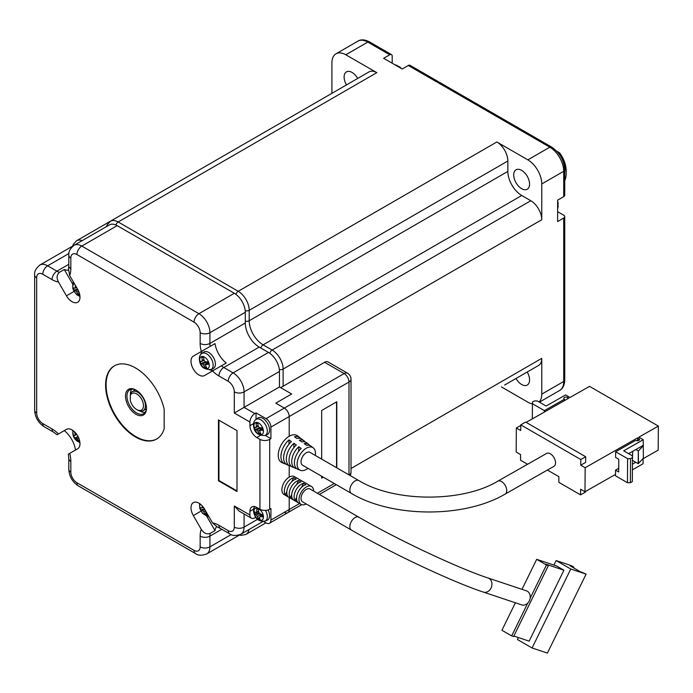 <?xml version="1.0" encoding="UTF-8"?>
<svg xmlns="http://www.w3.org/2000/svg" width="693" height="693" viewBox="0 0 693 693"><rect width="100%" height="100%" fill="white"/><g stroke="black" fill="none" stroke-linecap="round" stroke-linejoin="round"><path stroke-width="1.04" d="M135.984 414.284A14.839 8.567 60 0 1 125.494 396.11A14.839 8.567 60 0 1 135.984 390.055L135.984 390.055A14.839 8.567 60 0 1 146.474 408.229A14.839 8.567 60 0 1 135.984 414.284M136.356 390.28A13.799 7.969 -120 0 0 129.816 389.795A13.799 7.969 -120 0 0 127.694 400.857A13.799 7.969 -120 0 0 136.712 413.019A13.799 7.969 -120 0 0 143.616 413.704A13.799 7.969 -120 0 0 146.466 407.796M130.379 393.728A14.839 8.567 -120 0 0 130.457 394.932M130.405 395.131A13.799 7.969 60 0 1 130.371 394.144A13.799 7.969 60 0 1 131.739 389.18M135.49 367.94A42.273 24.402 -120 0 0 114.354 365.843A42.273 24.402 -120 0 0 107.874 399.714A42.273 24.402 -120 0 0 135.49 436.971A42.273 24.402 -120 0 0 156.627 439.059A42.273 24.402 -120 0 0 164.163 428.768L164.163 409.242A42.273 24.402 -120 0 0 135.49 367.94M114.605 365.705A42.273 24.402 -120 0 0 108.429 399.662A42.273 24.402 -120 0 0 135.984 436.685A42.273 24.402 -120 0 0 156.869 438.92M263.661 521.526L266.034 522.903A6.904 3.985 -120 0 0 269.49 523.241A6.904 3.985 -120 0 0 270.92 520.088L270.92 508.532L269.698 509.234A6.904 3.985 180 0 1 259.936 509.234L259.936 439.362A6.904 3.985 0 0 0 269.698 439.362L270.92 438.66L270.92 427.105A6.904 3.985 -120 0 0 266.034 418.65L256.029 412.881L254.816 413.582A6.904 3.985 120 0 0 249.93 422.037L234.312 413.019L234.312 391.883A8.628 4.981 -120 0 0 228.214 381.323L218.945 375.97A26.568 15.341 60 0 1 212.508 370.937L204.539 375.537A11.218 6.471 60 0 1 198.934 374.982A11.218 6.471 60 0 1 191.606 365.098A11.218 6.471 60 0 1 193.33 356.115L201.291 351.516A26.568 15.341 60 0 1 200.156 343.425L200.156 332.718A8.628 4.981 -120 0 0 194.057 322.15L76.932 254.53A8.628 4.981 -120 0 0 70.833 258.056L70.833 268.763A26.568 15.341 60 0 1 69.698 275.537L68.503 268.988L68.815 265.939A6.904 3.985 0 0 0 70.833 268.763M214.276 369.915A11.218 6.471 60 0 1 209.797 369.889M74.073 291.406L66.441 295.807A11.218 6.471 -120 0 0 72.055 301.724A11.218 6.471 -120 0 0 77.659 302.278A11.218 6.471 -120 0 0 77.659 289.327L69.698 275.537M236.997 430.63L218.46 419.923L218.46 480.777L236.997 491.484L236.997 430.63M259.936 509.234L256.765 507.406A9.659 5.579 60 0 0 251.931 506.93A9.659 5.579 60 0 0 249.93 511.347L249.93 515.012A6.904 3.985 120 0 0 251.36 518.173A6.904 3.985 120 0 0 254.816 517.827L255.778 517.273M259.936 439.362L256.765 437.534A9.659 5.579 -120 0 1 249.93 425.693L249.93 422.037M66.441 295.807L58.481 282.008A26.568 15.341 60 0 1 52.044 279.608L42.775 274.255A8.628 4.981 -120 0 0 36.668 277.78L36.668 413.019A8.628 4.981 -120 0 0 42.775 423.588L52.044 428.941A26.568 15.341 60 0 1 58.481 433.965L57.121 434.754L53.474 432.094A6.904 3.985 -60 0 1 52.044 428.941M69.698 453.395A26.568 15.341 60 0 1 70.833 461.477A6.904 3.985 -0 0 1 68.815 458.662L68.338 454.175L77.659 448.795A11.218 6.471 60 0 0 77.659 435.845A11.218 6.471 60 0 0 66.441 429.365L58.481 433.965M212.508 522.894A26.568 15.341 60 0 1 218.945 525.294A6.904 3.985 -60 0 0 220.374 528.456L217.585 527.2L212.508 522.894L204.539 509.095A11.218 6.471 -120 0 0 193.33 502.624A11.218 6.471 -120 0 0 193.33 515.575L201.291 529.365C203.725 533.194 206.67 534.546 210.135 533.419A19.673 11.357 -120 0 0 209.918 536.148L209.918 546.855A15.532 8.966 60 0 1 206.696 553.958L242.082 533.532A15.532 8.966 -120 0 0 242.143 533.497M348.995 474.887L348.995 382.025L289.215 416.536L289.215 436.261L289.215 416.536A6.904 3.985 -120 0 0 284.338 408.09A6.904 3.985 60 0 1 289.215 416.536L270.92 427.105M289.215 497.522L289.215 509.52A6.904 3.985 60 0 1 287.786 512.681A6.904 3.985 -120 0 0 289.215 509.52L289.215 497.522M284.043 494.533A10.352 5.977 -60 0 1 282.458 486.243A10.352 5.977 -60 0 1 289.215 477.113L289.215 465.679L289.215 477.113A10.352 5.977 120 0 1 294.395 476.602A10.352 5.977 120 0 0 285.369 480.604A10.352 5.977 120 0 0 284.043 494.533L301.126 504.4A10.352 5.977 120 0 0 306.202 503.941M281.453 462.387A15.532 8.966 -60 0 1 279.071 449.948A15.532 8.966 -60 0 1 289.215 436.261A15.532 8.966 120 0 1 296.985 435.49M66.476 429.357L64.276 430.622A19.673 11.357 60 0 1 75.494 450.043M206.705 516.198L215.021 530.604L210.135 533.419M215.021 530.604A19.673 11.357 60 0 1 216.433 526.715M212.508 370.937L226.23 363.011A19.673 11.357 60 0 1 215.021 343.589L201.291 351.516M266.034 418.65L344.118 373.57L324.601 362.3L280.674 387.664L291.658 393.996L275.797 403.153L284.338 408.09L275.797 403.153L291.658 393.996L279.461 386.954L279.461 371.457A15.532 8.966 -120 0 0 268.477 352.442L259.208 347.089A19.673 11.357 60 0 1 245.296 322.999L245.296 312.292A15.532 8.966 -120 0 0 234.312 293.269L117.195 225.649A15.532 8.966 -120 0 0 109.433 224.887L74.047 245.313A15.532 8.966 60 0 1 81.809 246.076L198.934 313.695A15.532 8.966 60 0 1 209.918 332.718L209.918 343.425A19.673 11.357 -120 0 0 210.135 346.405M68.347 270.227A19.673 11.357 60 0 1 64.276 269.508L59.399 272.323C56.696 274.757 56.384 277.988 58.481 282.008M279.461 386.954L244.075 407.38L254.816 413.582M72.592 283.913L64.276 269.508M200.84 354.383A11.218 6.471 60 0 1 203.084 350.476L193.33 356.115M203.084 350.476L215.021 343.589M214.302 369.897L221.353 365.835A19.673 11.357 -120 0 0 223.822 367.515L233.099 372.869A15.532 8.966 60 0 1 244.075 391.883L244.075 407.38L234.312 413.019M270.92 438.66L265.263 435.395M256.029 412.881L256.029 419.404M251.36 518.173L239.198 511.148L234.312 505.994L249.93 515.012M145.106 412.344A13.799 7.969 60 0 1 140.229 411.105M218.945 420.201L218.945 480.5L236.997 490.921M218.945 480.5L218.46 480.777M324.601 362.3A6.904 3.985 -60 0 1 328.049 361.963L347.565 373.232A6.904 3.985 -60 0 0 344.118 373.57A6.904 3.985 60 0 1 348.995 382.025A6.904 3.985 0 0 0 351.022 379.21A6.904 6.904 0 0 0 347.565 373.232M336.798 467.844L336.798 401.749L321.673 410.481L321.673 459.112M321.673 476.247L321.673 478.101L323.276 477.174M284.338 512.335A6.904 3.985 -120 0 0 287.786 512.681L269.49 523.241M336.555 467.706L336.555 401.888M321.673 477.824L323.033 477.035M638.816 440.367L638.833 438.591A2.192 1.256 -179.6 0 1 639.474 439.483A2.192 1.256 -179.6 0 1 638.833 440.367A2.192 1.256 -179.6 0 1 635.732 440.35L615.653 451.767L627.607 458.671L630.535 458.679L632.484 457.571L632.328 481.609L630.379 482.726L627.451 482.709L627.607 458.671M550.337 453.785A7.415 4.314 60.4 0 1 555.162 460.351A7.415 4.314 60.4 0 1 553.967 466.32L505.171 494.066A7.415 4.314 60.4 0 0 506.748 490.644A7.415 4.314 60.4 0 0 501.541 481.54A7.415 4.314 60.4 0 0 497.834 481.167L546.63 453.421A7.415 4.314 60.4 0 1 550.337 453.785M351.386 493.399A7.415 4.279 120 0 1 349.852 489.96A7.415 4.279 120 0 1 353.109 482.519A7.415 4.279 120 0 1 358.809 480.552L310.005 452.373A7.415 4.279 120 0 0 304.305 454.348A7.415 4.279 120 0 0 301.048 461.789A7.415 4.279 120 0 0 302.59 465.228L351.386 493.399C392.091 517.896 464.449 518.217 505.171 494.066M307.917 468.303A12.994 7.502 -60 0 1 300.303 470.296A12.994 7.502 -60 0 1 297.115 464.024A12.994 7.502 -60 0 1 303.136 450.675A12.994 7.502 -60 0 1 313.253 447.86A12.994 7.502 -60 0 1 315.48 453.577A12.994 7.502 -60 0 1 315.341 455.457M309.78 445.486A13.713 7.918 120 0 0 308.766 444.438A13.713 7.918 120 0 0 304.218 443.65L306.652 445.365A13.349 7.71 -60 0 1 311.01 446.145L313.253 447.86M305.292 442.047A14.44 8.333 120 0 0 304.27 441.008A14.44 8.333 120 0 0 299.341 440.211L301.776 441.926A14.077 8.125 -60 0 1 306.523 442.723L308.766 444.438M300.805 438.608A15.168 8.758 120 0 0 299.783 437.578A15.168 8.758 120 0 0 294.464 436.781L296.899 438.496A14.804 8.55 -60 0 1 302.027 439.293L304.27 441.008M300.303 470.296L297.695 469.213A13.349 7.71 -60 0 1 294.412 462.759A13.349 7.71 -60 0 1 301.195 448.466L298.761 446.751A13.713 7.918 120 0 0 291.718 461.503A13.713 7.918 120 0 0 295.088 468.121L292.481 467.039A14.077 8.125 -60 0 1 289.024 460.239A14.077 8.125 -60 0 1 296.327 445.027L293.884 443.312A14.44 8.333 120 0 0 286.33 458.974A14.44 8.333 120 0 0 289.873 465.947L287.266 464.864A14.804 8.55 -60 0 1 283.628 457.709A14.804 8.55 -60 0 1 291.45 441.597L289.007 439.882A15.168 8.758 120 0 0 280.934 456.444A15.168 8.758 120 0 0 284.658 463.773L282.051 462.681A15.532 8.966 -60 0 1 278.239 455.188A15.532 8.966 -60 0 1 285.438 439.223A15.532 8.966 -60 0 1 297.54 435.862L299.783 437.578M295.088 468.121A13.713 7.918 120 0 0 296.5 468.477M289.873 465.947A14.44 8.333 120 0 0 291.285 466.311M284.658 463.773A15.168 8.758 120 0 0 286.062 464.145M632.484 457.571L632.484 455.899L623.7 450.822L643.225 439.726L638.833 437.188L658.35 426.091L589.544 386.365L570.018 397.461L565.627 394.923L546.11 406.029L537.326 400.952L534.398 400.944L532.441 402.053L532.337 418.893L532.441 402.053M532.441 403.733L544.403 410.628L564.483 399.211A2.192 1.256 -179.6 0 1 563.842 398.319A2.192 1.256 -179.6 0 1 565.193 397.167A2.192 1.256 -179.6 0 1 567.584 397.453L567.576 398.856M526.178 422.392L568.797 398.154L567.584 397.453M520.764 425.467L516.337 427.988L520.729 430.518L520.772 424.861L525.649 422.089L585.672 456.748L580.795 459.52L520.772 424.861M585.672 456.748L585.637 462.404L580.76 465.176L585.152 467.714L637.612 437.881L638.833 438.591M658.35 426.091L658.194 450.129L643.095 458.714M643.225 439.726L643.347 458.246L638.218 463.678L638.305 450.952L638.47 463.539M643.104 458.515L643.069 463.764L632.406 469.828M628.62 453.664L643.182 445.382M615.653 451.767L615.609 457.423L618.788 459.251L618.702 471.985L615.531 470.149L615.497 475.805L627.451 482.709M615.531 470.149L618.728 468.329M632.466 460.516L632.666 451.36M585.152 467.714L584.996 491.753L615.505 474.402M637.595 440.713L637.612 437.881M547.409 470.053L558.887 476.68L558.844 482.337L580.561 494.871L580.604 489.215L584.996 491.753M580.76 465.176L580.795 459.52M516.337 427.988L516.181 452.027L520.573 454.556L520.538 460.213L527.555 464.267M564.474 400.615L564.483 399.211M544.403 410.628L544.395 412.032M632.614 460.438L635.784 462.266L632.44 464.171M643.433 445.521L638.548 450.814M635.862 449.54L638.305 450.952M630.379 482.726L630.535 458.679M635.784 462.266L638.218 463.678M585.446 491.493L585.446 492.099L580.561 494.871M298.761 446.751L298.735 451.195M293.884 443.312L293.858 447.678M289.007 439.882L288.981 444.17M483.411 592.099L521.716 604.885A7.415 6.012 -71.5 0 0 527.754 603.101A7.415 6.012 -71.5 0 0 530.145 598.232A7.415 6.012 -71.5 0 0 527.321 591.224A7.415 6.012 -71.5 0 0 526.42 590.817L488.115 578.023A7.415 6.012 -71.5 0 1 489.015 578.43A7.415 6.012 -71.5 0 1 491.008 588.088A7.415 6.012 -71.5 0 1 483.411 592.099C452.979 582.163 390.202 552.616 351.386 530.032A7.415 4.279 120 0 1 350.979 522.227A7.415 4.279 120 0 1 352.339 520.045A7.415 4.279 120 0 1 358.809 517.177C396.639 539.232 459.164 568.615 488.115 578.023M358.809 517.177L310.005 489.007A7.415 4.279 120 0 0 303.543 491.874A7.415 4.279 120 0 0 302.59 501.853L351.386 530.032M313.617 491.086A10.352 5.977 120 0 0 311.478 486.469A10.352 5.977 120 0 0 302.451 490.462A10.352 5.977 120 0 0 301.126 504.4M287.812 482.007A10.352 5.977 -60 0 1 293.728 477.676L296.162 479.088A10.352 5.977 120 0 0 290.246 483.419A10.352 5.977 120 0 0 287.751 496.257L285.308 494.854A10.352 5.977 -60 0 1 287.812 482.007M292.689 484.831A10.352 5.977 -60 0 1 298.605 480.492L301.048 481.904A10.352 5.977 120 0 0 295.131 486.235A10.352 5.977 120 0 0 292.628 499.081L290.185 497.669A10.352 5.977 -60 0 1 292.689 484.831M297.566 487.647A10.352 5.977 -60 0 1 303.482 483.307L305.925 484.719A10.352 5.977 120 0 0 300.008 489.05A10.352 5.977 120 0 0 297.505 501.897L295.071 500.485A10.352 5.977 -60 0 1 297.566 487.647M530.145 598.232L546.448 564.968L536.685 559.329L521.985 589.336M515.393 602.78L501.923 630.275L511.677 635.905L527.754 603.101M536.685 559.329L556.609 565.982L563.929 570.209L529.157 641.155L513.842 636.035M546.448 564.968L548.362 565.609L545.919 564.197L563.929 570.209M511.677 635.905L513.6 636.546L548.362 565.609M518.399 637.56L517.437 639.526L532.077 647.981L570.772 569.014L556.132 560.568L553.915 565.09M285.308 494.854L286.807 491.787M291.718 481.765L293.728 477.676M295.071 500.485L296.569 497.418M301.481 487.396L303.482 483.307M290.185 497.669L291.692 494.603M296.604 484.58L298.605 480.492M556.132 560.568L571.456 565.679L573.899 567.091L573.544 567.818M570.772 569.014L586.096 574.133L579.824 571.448L570.062 565.809L573.899 567.091M532.077 647.981L547.401 653.101L586.096 574.133M200.277 504.088A6.765 3.907 -120 0 0 200.078 508.679A6.765 3.907 -120 0 0 206.323 515.28A6.765 3.907 -120 0 0 207.926 514.951M202.131 505.803A24.116 18.183 95.7 0 0 202.339 506.93A2.997 1.732 -120 0 0 201.836 508.021A24.116 7.554 163.5 0 1 200.164 507.588A23.588 21.994 131.8 0 0 200.901 510.074A24.116 7.554 -16.5 0 0 202.573 510.516A2.997 1.732 -120 0 0 203.777 511.78A24.116 18.183 95.7 0 0 205.033 514.431A23.588 12.682 -41.4 0 0 205.908 514.553A23.588 12.682 -41.4 0 0 206.817 514.613A24.116 18.183 -84.3 0 1 205.561 511.954A2.997 1.732 -120 0 0 205.916 511.477M205.423 510.62L203.777 511.78M205.033 514.431L205.994 512.976M202.339 506.93L202.884 506.678M203.318 507.241L201.836 508.021M202.573 510.516L204.704 509.381M200.901 510.074L204.374 508.809M74.281 283.472A6.765 3.907 -120 0 0 73.189 288.903A6.765 3.907 -120 0 0 79.435 295.513A6.765 3.907 -120 0 0 79.868 295.53M75.095 284.884A24.116 18.174 95.9 0 0 75.45 287.162A2.997 1.732 -120 0 0 74.957 288.253A24.116 7.58 163.5 0 1 73.285 287.812A23.588 21.977 131.9 0 0 74.021 290.298A24.116 7.58 -16.5 0 0 75.693 290.739A2.997 1.732 -120 0 0 76.888 292.004A24.116 18.174 95.9 0 0 78.144 294.664A23.588 12.717 -41.3 0 0 79.011 294.785A23.588 12.717 -41.3 0 0 79.756 294.837M79.643 294.317A24.116 18.174 -84.1 0 1 78.673 292.195A2.997 1.732 -120 0 0 78.915 291.935M78.474 290.895L76.888 292.004M78.144 294.664L79.106 293.208M75.45 287.162L76.204 286.815M76.551 287.404L74.957 288.253M75.693 290.739L77.815 289.613M74.021 290.298L77.486 289.033M73.397 430.829A6.765 3.907 -120 0 0 73.77 436.936A6.765 3.907 -120 0 0 79.868 442.039M74.446 431.73A24.116 19.473 74.5 0 0 75.165 434.009A2.997 1.732 -120 0 0 74.974 435.377A24.116 2.902 154.9 0 1 73.579 435.646A23.588 23.12 102 0 0 74.723 438.106A24.116 2.902 -25.1 0 0 76.126 437.837A2.997 1.732 -120 0 0 77.408 438.799A24.116 19.473 74.5 0 0 79.149 441.415A23.588 8.619 -48 0 0 79.738 441.276M78.681 437.889L77.408 438.799M79.149 441.415L79.6 440.635M75.165 434.009L76.126 433.575M76.732 434.398L74.974 435.377M76.126 437.837L78.136 436.711M74.723 438.106L78.014 436.486M206.038 361.876A2.659 1.533 -120 0 0 206.185 362.084A2.659 1.533 -120 0 0 207.025 362.985A2.659 1.533 -120 0 0 207.666 363.331M202.677 356.453A6.765 3.907 -120 0 0 200.078 362.17A6.765 3.907 -120 0 0 206.323 368.771A6.765 3.907 -120 0 0 208.914 363.054A6.765 3.907 -120 0 0 202.677 356.453M210.949 369.525L213.141 368.563A9.485 5.475 -120 0 0 214.899 360.81A9.485 5.475 -120 0 0 203.664 352.157L201.732 353.569C199.497 355.162 198.839 357.926 199.749 361.859C200.849 367.16 204.582 369.716 210.949 369.525A9.234 5.327 -120 0 0 212.664 361.989A9.234 5.327 -120 0 0 201.732 353.569M205.033 367.922A23.588 12.682 -41.4 0 0 205.908 368.044A23.588 12.682 -41.4 0 0 206.817 368.104A24.116 18.183 -84.3 0 1 205.561 365.445A2.997 1.732 -120 0 0 206.055 364.353A24.116 7.554 -16.5 0 0 208.532 364.327A23.588 9.841 -97.8 0 1 207.796 361.833A24.116 7.554 163.5 0 1 205.319 361.859A2.997 1.732 -120 0 0 204.123 360.594A24.116 18.183 -84.3 0 1 203.664 357.475A23.588 0.537 -175.8 0 1 202.746 357.38A23.588 0.537 -175.8 0 1 201.88 357.293A24.116 18.183 95.7 0 0 202.339 360.412A2.997 1.732 -120 0 0 201.836 361.512A24.116 7.554 163.5 0 1 200.164 361.07A23.588 21.994 131.8 0 0 200.901 363.556A24.116 7.554 -16.5 0 0 202.573 363.998A2.997 1.732 -120 0 0 203.777 365.263A24.116 18.183 95.7 0 0 205.033 367.922L205.994 366.467M207.216 363.617L207.025 362.985L203.777 365.263M202.339 360.412L203.95 359.667M202.573 363.998L206.185 362.084L205.085 361.529M204.071 360.325L201.836 361.512M200.901 363.556L205.223 361.989M208.134 363.037L206.055 364.353M260.213 427.806A2.659 1.533 -120 0 0 260.351 428.014A2.659 1.533 -120 0 0 261.2 428.915A2.659 1.533 -120 0 0 261.833 429.262M256.843 422.384A6.765 3.907 -120 0 0 254.244 428.101A6.765 3.907 -120 0 0 260.49 434.702A6.765 3.907 -120 0 0 263.089 428.984A6.765 3.907 -120 0 0 256.843 422.384M265.116 435.455L267.307 434.494A9.485 5.475 -120 0 0 269.066 426.741A9.485 5.475 -120 0 0 257.839 418.087L255.908 419.499C253.673 421.093 253.006 423.856 253.915 427.789C255.015 433.09 258.749 435.646 265.116 435.455A9.234 5.327 -120 0 0 266.831 427.919A9.234 5.327 -120 0 0 255.908 419.499M259.199 433.853A23.588 12.682 -41.4 0 0 260.074 433.974A23.588 12.682 -41.4 0 0 260.984 434.035A24.116 18.183 -84.3 0 1 259.728 431.375A2.997 1.732 -120 0 0 260.221 430.275A24.116 7.554 -16.5 0 0 262.699 430.258A23.588 9.841 -97.8 0 1 261.963 427.763A24.116 7.554 163.5 0 1 259.485 427.789A2.997 1.732 -120 0 0 258.29 426.524A24.116 18.183 -84.3 0 1 257.839 423.406A23.588 0.537 -175.8 0 1 256.912 423.31A23.588 0.537 -175.8 0 1 256.046 423.224A24.116 18.183 95.7 0 0 256.505 426.342A2.997 1.732 -120 0 0 256.003 427.442A24.116 7.554 163.5 0 1 254.34 427.001A23.588 21.994 131.8 0 0 255.076 429.487A24.116 7.554 -16.5 0 0 256.748 429.929A2.997 1.732 -120 0 0 257.943 431.193A24.116 18.183 95.7 0 0 259.199 433.853L260.17 432.397M261.382 429.547L261.2 428.915L257.943 431.193M256.505 426.342L258.117 425.597M256.748 429.929L260.351 428.014L259.251 427.46M258.238 426.256L256.003 427.442M255.076 429.487L259.39 427.919M262.3 428.967L260.221 430.275M260.577 516.094L260.819 514.241A2.659 1.533 -120 0 0 260.819 514.241A2.659 1.533 -120 0 0 262.24 515.003M257.787 508.264A6.765 3.907 -120 0 0 253.967 512.499A6.765 3.907 -120 0 0 259.546 520.131A6.765 3.907 -120 0 0 263.366 515.895A6.765 3.907 -120 0 0 257.787 508.264M254.565 506.557L253.751 508.315L253.569 511.893C254.66 515.393 255.76 521.994 265.116 521.11L267.307 520.148A9.485 5.475 -120 0 0 269.456 514.154A9.485 5.475 -120 0 0 268.087 509.927M258.333 519.057A23.588 15.809 -35.6 0 0 259.26 519.429A23.588 15.809 -35.6 0 0 260.23 519.75A24.116 16.251 -70.2 0 1 259.416 517.195A2.997 1.732 -120 0 0 259.684 517.065A2.997 1.732 -120 0 0 260.144 516.38A24.116 11.123 -8.4 0 0 262.751 516.943A23.588 8.151 -87.4 0 1 262.396 514.544A24.116 11.123 171.6 0 1 259.788 513.981A2.997 1.732 -120 0 0 258.723 512.517A24.116 16.251 -70.2 0 1 258.706 509.502A23.588 3.656 -168.4 0 1 257.727 509.156A23.588 3.656 -168.4 0 1 256.808 508.818A24.116 16.251 109.8 0 0 256.817 511.832A2.997 1.732 -120 0 0 256.696 511.884A2.997 1.732 -120 0 0 256.089 512.647A24.116 11.123 171.6 0 1 254.288 511.616A23.588 20.296 143 0 0 254.643 514.015A24.116 11.123 -8.4 0 0 256.445 515.046A2.997 1.732 -120 0 0 257.51 516.51A24.116 16.251 109.8 0 0 258.333 519.057L259.494 517.524M259.416 517.195L259.901 516.865M260.819 514.241L257.51 516.51M256.817 511.832L258.671 510.958M258.68 511.33L256.089 512.647M256.445 515.046L260.066 513.201M254.643 514.015L259.035 512.837M262.439 514.873L260.144 516.38M136.712 393.927A9.572 5.527 -120 0 0 130.31 395.512L131.289 392.455A10.958 6.324 60 0 1 132.216 391.692A10.958 6.324 60 0 1 137.69 392.238A10.958 6.324 60 0 1 144.846 401.897A10.958 6.324 60 0 1 143.165 410.672A10.958 6.324 60 0 1 137.69 410.126L136.712 409.563A9.572 5.527 -120 0 0 143.486 405.656A9.572 5.527 -120 0 0 136.712 393.927M527.2 372.02A11.218 6.471 60 0 1 527.243 385.048A11.218 6.471 60 0 1 521.63 384.494A11.218 6.471 60 0 1 515.982 378.499M521.63 170.357A11.218 6.471 60 0 1 528.958 180.241A11.218 6.471 60 0 1 527.243 189.232A11.218 6.471 60 0 1 521.63 188.669A11.218 6.471 60 0 1 514.31 178.794A11.218 6.471 60 0 1 516.025 169.802A11.218 6.471 60 0 1 521.63 170.357M346.483 84.918A11.218 6.471 60 0 1 346.439 71.899A11.218 6.471 60 0 1 352.053 72.453A11.218 6.471 60 0 1 357.701 78.448M137.69 410.126L136.712 409.563A9.572 5.527 -120 0 1 130.31 400.589L130.31 395.512M532.432 403.924A19.673 11.357 60 0 1 527.858 402.174L501.411 386.911M351.022 468.485L541.761 358.359A15.532 8.966 -120 0 1 538.548 365.471L504.634 385.048A15.532 8.966 -120 0 0 504.695 385.013M541.761 358.359L541.761 394.144A19.673 11.357 60 0 1 539.145 402.009M541.761 394.144L563.721 381.462L563.721 218.044L557.622 221.569L557.622 200.156L563.721 196.63A3.448 1.992 0 0 0 564.734 195.227L564.734 169.863A3.448 1.992 180 0 1 563.721 171.275L541.761 183.957L541.761 219.733A15.532 8.966 -120 0 0 530.786 200.719L521.751 195.504L263.106 344.837L272.141 350.043L530.786 200.719M331.921 93.33L331.921 62.803A19.673 11.357 60 0 1 335.992 53.794A19.673 11.357 60 0 1 345.824 54.773L376.819 72.661A15.532 8.966 -120 0 0 369.048 71.89L110.404 221.223A15.532 8.966 60 0 1 118.165 221.985L238.219 291.303A15.532 8.966 60 0 1 249.203 310.317L249.203 320.746L507.848 171.414A19.673 11.357 -120 0 0 521.751 195.504M507.848 171.414L507.848 160.993A15.532 8.966 -120 0 0 496.864 141.97L527.858 159.866A19.673 11.357 60 0 1 541.761 183.957M527.858 159.866L549.818 147.185L408.29 65.48L402.191 68.997L383.645 58.29L389.752 54.773A3.448 1.992 -60 0 1 391.476 54.6A3.448 1.992 -60 0 1 392.186 56.176L392.186 63.219M408.29 65.48A3.448 1.992 -60 0 1 410.013 65.307L551.541 147.011A3.448 1.992 120 0 0 549.818 147.185A19.673 11.357 -120 0 1 563.721 171.275L563.721 196.63M563.721 218.044A3.448 1.992 -0 0 0 564.734 216.64A3.448 1.992 -0 0 0 563.721 215.228L557.622 211.703M401.394 68.538L400.173 67.29A10.906 6.298 120 0 0 398.527 66.467L396.084 65.055A10.906 6.298 -60 0 1 396.509 65.177A10.906 6.298 -60 0 1 397.401 65.627M558.151 205.994A10.906 6.298 180 0 1 558.09 206.99A10.906 6.298 180 0 1 557.986 207.415L557.986 204.6A10.906 6.298 -0 0 0 558.09 202.763L557.622 201.083M564.734 180.604A24.151 13.947 -120 0 0 566.164 173.527A24.151 13.947 -120 0 0 557.882 151.845L557.51 152.053M566.164 173.527L566.164 170.712A20.703 11.954 -120 0 0 559.615 152.841L556.696 151.161M70.833 461.477L70.833 472.184A8.628 4.981 -120 0 0 76.932 482.752L194.057 550.372A8.628 4.981 -120 0 0 200.156 546.855L200.156 536.148A26.568 15.341 60 0 1 201.291 529.365M218.945 525.294L228.214 530.647A8.628 4.981 -120 0 0 234.312 527.13L234.312 505.994M269.698 439.362L269.698 509.234M270.92 520.088L299.61 503.516M221.803 529.279L209.918 536.148A6.904 3.985 180 0 1 200.156 536.148M245.296 322.999L209.918 343.425A6.904 3.985 180 0 1 200.156 343.425M259.208 347.089L223.822 367.515A6.904 3.985 120 0 0 218.945 375.97M68.815 264.293L56.921 271.154A19.673 11.357 -120 0 0 59.399 272.323M117.195 225.649L81.809 246.076A6.904 3.985 120 0 0 76.932 254.53M234.312 293.269L198.934 313.695A6.904 3.985 120 0 0 194.057 322.15M245.296 312.292L209.918 332.718A6.904 3.985 180 0 1 200.156 332.718M268.477 352.442L233.099 372.869A6.904 3.985 120 0 0 228.214 381.323M279.461 371.457L244.075 391.883A6.904 3.985 180 0 1 234.312 391.883M244.075 513.963L244.075 527.13A15.532 8.966 60 0 1 240.861 534.234L262.777 521.586M257.597 519.326L244.075 527.13A6.904 3.985 180 0 1 234.312 527.13M231.176 534.58L209.918 546.855A6.904 3.985 180 0 1 200.156 546.855M73.96 245.365L39.891 265.029A15.532 8.966 60 0 1 47.652 265.8L56.921 271.154A6.904 3.985 120 0 0 52.044 279.608M68.91 253.525L47.652 265.8A6.904 3.985 120 0 0 42.775 274.255M200.953 511.174L193.33 515.575M260.377 435.447L256.765 437.534M253.551 423.605L249.93 425.693M253.551 509.26L249.93 511.347M220.374 528.456L229.643 533.809A6.904 3.985 -60 0 1 228.214 530.647M68.815 265.939L68.815 255.241A6.904 3.985 0 0 0 70.833 258.056M76.932 482.752A6.904 3.985 -60 0 0 78.361 485.914L195.487 553.534A6.904 3.985 -60 0 1 194.057 550.372M78.361 485.914C72.427 481.99 69.239 476.472 68.815 469.369A6.904 3.985 0 0 0 70.833 472.184M53.474 432.094L44.205 426.741A6.904 3.985 -60 0 1 42.775 423.588M44.205 426.741C38.262 422.817 35.083 417.307 34.65 410.204A6.904 3.985 0 0 0 36.668 413.019M34.65 410.204L34.65 274.956A6.904 3.985 0 0 0 36.668 277.78M317.377 493.26L334.26 483.515M349.099 474.948A6.904 3.985 0 0 0 351.022 472.184L351.022 379.21M265.116 521.11A9.234 5.327 -120 0 0 267.212 515.28A9.234 5.327 -120 0 0 265.462 510.386M249.004 529.53A15.532 8.966 60 0 1 245.98 534.381L265.947 522.851M269.82 353.309A3.448 1.992 -60 0 1 272.141 350.043A15.532 8.966 60 0 1 283.116 369.066L541.761 219.733M279.331 369.49A3.448 1.992 180 0 0 283.116 369.066L283.116 386.252M245.296 321.136A3.448 1.992 0 0 0 249.203 320.746A19.673 11.357 -120 0 0 263.106 344.837A3.448 1.992 -60 0 0 260.811 348.016M245.209 310.689A3.448 1.992 0 0 0 249.203 310.317L507.848 160.993M235.958 294.36A3.448 1.992 -60 0 1 238.219 291.303L496.864 141.97M115.922 225A3.448 1.992 -60 0 1 118.165 221.985L376.819 72.661M389.752 54.773L367.784 42.091L345.824 54.773M110.326 221.266L76.49 240.8A15.532 8.966 60 0 1 82.19 240.61M391.476 54.6L369.516 41.918A3.448 1.992 120 0 0 367.784 42.091A19.673 11.357 -120 0 0 357.952 41.121L335.992 53.794M564.734 216.64L564.734 380.059A3.448 1.992 180 0 1 563.721 381.462A19.673 11.357 -120 0 1 559.649 390.471L539.405 402.157M229.643 533.809C232.155 535.871 235.889 536.018 240.861 534.234M68.815 255.241C68.278 252.035 70.028 248.726 74.047 245.313M195.487 553.534C197.99 555.595 201.732 555.734 206.696 553.958M68.815 458.662L68.815 469.369M34.65 274.956C34.113 271.76 35.863 268.451 39.891 265.029M287.786 512.681L301.68 504.66M319.395 494.43L336.278 484.684M350.147 475.554A6.904 6.904 0 0 0 351.022 472.184M358.809 480.552C394.274 502.364 462.387 502.659 497.834 481.167M311.478 486.469L294.395 476.602M199.506 503.534L199.749 508.376L202.399 513.21L207.138 516.32L208.827 516.51M73.38 281.921L72.696 283.48L72.86 288.591L74.064 291.389L76.854 294.759L79.964 296.474M72.626 430.275L73.536 436.893L79.964 442.992M135.43 389.838L132.216 391.692M146.388 408.809L143.165 410.672M369.516 41.918C364.899 39.51 361.044 39.241 357.952 41.121M396.509 65.177L394.819 64.744M564.734 169.863C564.024 160.118 559.623 152.503 551.541 147.011M564.734 380.059C564.509 385.256 562.82 388.73 559.649 390.471M558.09 206.99L557.622 208.671M239.466 535.048L241.329 535.377L245.98 534.381M110.404 221.223L107.181 224.809L106.566 226.533M76.49 240.8L73.267 244.395L72.652 246.119"/></g></svg>
